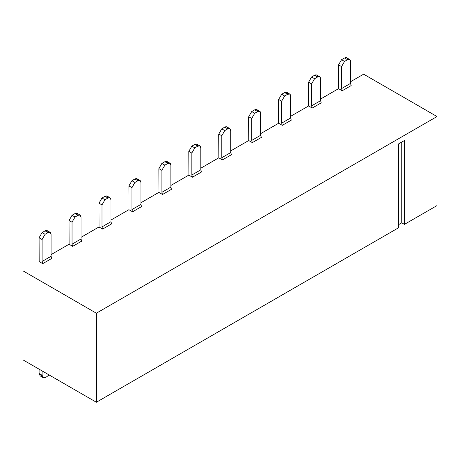 <?xml version="1.0" encoding="UTF-8"?>
<svg xmlns="http://www.w3.org/2000/svg" width="460" height="460" viewBox="0 0 460 460"><rect width="100%" height="100%" fill="white"/><g stroke="black" fill="none" stroke-linecap="round" stroke-linejoin="round"><path stroke-width="0.69" d="M437 205.58L404.432 224.376L401.741 222.824L398.446 224.727L401.741 222.824L401.741 142.082L401.741 222.824L404.432 224.376L404.432 140.524L404.432 224.376L437 205.58L437 116.535L437 205.58M398.446 227.838L96.364 402.241L23 359.881L96.364 402.241L398.446 227.838L398.446 143.986L398.446 227.838M363.636 74.181L437 116.535L96.364 313.202L96.364 402.241L96.364 313.202L23 270.842L23 359.881L23 270.842L96.364 313.202L437 116.535L363.636 74.181L350.531 81.742L363.636 74.181M398.446 143.986L404.432 140.524L398.446 143.986M308.683 105.972L308.608 82.173L311.604 76.987L314.594 75.262C316.417 74.416 317.411 74.991 317.59 76.987L314.594 78.718L311.604 83.904L311.604 105.863L312.242 108.048L321.229 102.862L320.585 100.677L311.604 105.863L320.585 100.677L320.585 78.718C320.407 76.716 319.412 76.141 317.59 76.987L319.711 76.78L320.585 78.718L320.585 100.677L321.229 102.862L312.242 108.048L311.604 105.863L311.604 83.904L314.594 78.718L311.604 76.987L308.608 82.173L311.604 83.904L308.608 82.173L308.683 105.972M338.629 88.682L338.554 64.889L341.55 59.696L344.54 57.971C346.363 57.126 347.357 57.701 347.536 59.696L344.54 61.427L341.55 66.614L341.55 88.573L342.188 90.758L351.175 85.571L350.531 83.386L341.55 88.573L350.531 83.386L350.531 61.427C350.353 59.432 349.358 58.851 347.536 59.696L349.652 59.489L350.531 61.427L350.531 83.386L351.175 85.571L342.188 90.758L341.55 88.573L341.55 66.614L344.54 61.427L341.55 59.696L338.554 64.889L341.55 66.614L338.554 64.889L338.629 88.682M42.09 375.228L42.09 370.904L42.09 375.228C42.314 377.723 43.562 378.442 45.833 377.39L49.122 374.963L45.833 377.39L43.188 377.648L42.09 375.228L39.094 373.497L42.09 375.228M39.094 369.173L39.094 373.497L39.094 369.173M319.711 76.78L316.716 75.049L314.594 75.262L317.59 76.987L314.594 75.262L311.604 76.987L314.594 78.718L317.59 76.987M349.652 59.489L346.662 57.759L344.54 57.971L347.536 59.696L344.54 57.971L341.55 59.696L344.54 61.427L347.536 59.696M278.737 123.263L278.662 99.463L281.658 94.277L284.654 92.546C286.471 91.701 287.465 92.282 287.644 94.277L284.654 96.008L281.658 101.194L281.658 123.148L282.296 125.338L291.283 120.152L290.639 117.961L281.658 123.148L290.639 117.961L290.639 96.008C290.461 94.007 289.466 93.432 287.644 94.277L289.765 94.07L290.639 96.008L290.639 117.961L291.283 120.152L282.296 125.338L281.658 123.148L281.658 101.194L284.654 96.008L281.658 94.277L278.662 99.463L281.658 101.194L278.662 99.463L278.737 123.263M248.791 140.553L248.716 116.754L251.712 111.567L254.708 109.837C256.525 108.991 257.519 109.566 257.698 111.567L254.708 113.292L251.712 118.484L251.712 140.438L252.35 142.623L261.337 137.436L260.693 135.251L251.712 140.438L260.693 135.251L260.693 113.298C260.515 111.297 259.52 110.722 257.698 111.567L259.82 111.354L260.693 113.298L260.693 135.251L261.337 137.436L252.35 142.623L251.712 140.438L251.712 118.484L254.708 113.292L251.712 111.567L248.716 116.754L251.712 118.484L248.716 116.754L248.791 140.553M218.845 157.837L218.77 134.044L221.766 128.857L224.762 127.127C226.579 126.281 227.579 126.856 227.752 128.857L224.762 130.582L221.766 135.769L221.766 157.728L222.404 159.913L231.391 154.727L230.748 152.542L221.766 157.728L230.748 152.542L230.748 130.582C230.569 128.587 229.574 128.012 227.752 128.857L229.873 128.645L230.748 130.582L230.748 152.542L231.391 154.727L222.404 159.913L221.766 157.728L221.766 135.769L224.762 130.582L221.766 128.857L218.77 134.044L221.766 135.769L218.77 134.044L218.845 157.837M188.899 175.128L188.824 151.328L191.82 146.142L194.816 144.417C196.633 143.572 197.633 144.147 197.806 146.142L194.816 147.873L191.82 153.059L191.82 175.018L192.464 177.203L201.445 172.017L200.802 169.832L191.82 175.018L200.802 169.832L200.802 147.873C200.623 145.877 199.629 145.297 197.806 146.142L199.927 145.935L200.802 147.873L200.802 169.832L201.445 172.017L192.464 177.203L191.82 175.018L191.82 153.059L194.816 147.873L191.82 146.142L188.824 151.328L191.82 153.059L188.824 151.328L188.899 175.128M158.953 192.418L158.878 168.619L161.874 163.432L164.87 161.702C166.687 160.862 167.687 161.437 167.86 163.432L164.87 165.163L161.874 170.349L161.874 192.309L162.518 194.494L171.499 189.307L170.855 187.122L161.874 192.309L170.855 187.122L170.855 165.163C170.677 163.162 169.683 162.587 167.86 163.432L169.981 163.225L170.855 165.163L170.855 187.122L171.499 189.307L162.518 194.494L161.874 192.309L161.874 170.349L164.87 165.163L161.874 163.432L158.878 168.619L161.874 170.349L158.878 168.619L158.953 192.418M129.007 209.708L128.932 185.909L131.928 180.722L134.924 178.992C136.741 178.146 137.741 178.727 137.919 180.722L134.924 182.453L131.928 187.64L131.928 209.593L132.572 211.784L141.553 206.597L140.909 204.407L131.928 209.593L140.909 204.407L140.909 182.453C140.731 180.452 139.737 179.877 137.919 180.722L140.035 180.51L140.909 182.453L140.909 204.407L141.553 206.597L132.572 211.784L131.928 209.593L131.928 187.64L134.924 182.453L131.928 180.722L128.932 185.909L131.928 187.64L128.932 185.909L129.007 209.708M99.061 226.993L98.986 203.199L101.982 198.013L104.978 196.282C106.795 195.437 107.795 196.012 107.973 198.013L104.978 199.738L101.982 204.924L101.982 226.883L102.626 229.068L111.607 223.882L110.963 221.697L101.982 226.883L110.963 221.697L110.963 199.738C110.791 197.742 109.79 197.167 107.973 198.013L110.09 197.8L110.963 199.738L110.963 221.697L111.607 223.882L102.626 229.068L101.982 226.883L101.982 204.924L104.978 199.738L101.982 198.013L98.986 203.199L101.982 204.924L98.986 203.199L99.061 226.993M39.169 261.573L39.094 237.774L42.09 232.587L45.086 230.862C46.903 230.017 47.903 230.592 48.081 232.587L45.086 234.318L42.09 239.505L42.09 261.464L42.734 263.649L51.715 258.462L51.071 256.277L42.09 261.464L51.071 256.277L51.071 234.318C50.899 232.323 49.898 231.742 48.081 232.587L50.197 232.38L51.071 234.318L51.071 256.277L51.715 258.462L42.734 263.649L42.09 261.464L42.09 239.505L45.086 234.318L42.09 232.587L39.094 237.774L42.09 239.505L39.094 237.774L39.169 261.573M69.115 244.283L69.04 220.489L72.036 215.303L75.032 213.572C76.849 212.727 77.849 213.302 78.027 215.303L75.032 217.028L72.036 222.214L72.036 244.174L72.68 246.359L81.662 241.172L81.017 238.987L72.036 244.174L81.017 238.987L81.017 217.028C80.845 215.033 79.844 214.458 78.027 215.303L80.143 215.09L81.017 217.028L81.017 238.987L81.662 241.172L72.68 246.359L72.036 244.174L72.036 222.214L75.032 217.028L72.036 215.303L69.04 220.489L72.036 222.214L69.04 220.489L69.115 244.283M42.153 375.981L39.094 373.497L40.193 375.918L43.188 377.648M289.765 94.07L286.77 92.339L284.654 92.546L287.644 94.277L284.654 92.546L281.658 94.277L284.654 96.008L287.644 94.277M259.82 111.354L256.824 109.629L254.708 109.837L257.698 111.567L254.708 109.837L251.712 111.567L254.708 113.292L257.698 111.567M229.873 128.645L226.878 126.914L224.762 127.127L227.752 128.857L224.762 127.127L221.766 128.857L224.762 130.582L227.752 128.857M199.927 145.935L196.932 144.204L194.816 144.417L197.806 146.142L194.816 144.417L191.82 146.142L194.816 147.873L197.806 146.142M169.981 163.225L166.986 161.494L164.87 161.702L167.86 163.432L164.87 161.702L161.874 163.432L164.87 165.163L167.86 163.432M140.035 180.51L137.04 178.785L134.924 178.992L137.919 180.722L134.924 178.992L131.928 180.722L134.924 182.453L137.919 180.722M110.09 197.8L107.094 196.075L104.978 196.282L107.973 198.013L104.978 196.282L101.982 198.013L104.978 199.738L107.973 198.013M50.197 232.38L47.202 230.65L45.086 230.862L48.081 232.587L45.086 230.862L42.09 232.587L45.086 234.318L48.081 232.587M80.143 215.09L77.148 213.359L75.032 213.572L78.027 215.303L75.032 213.572L72.036 215.303L75.032 217.028L78.027 215.303M338.589 88.682L342.188 90.758L338.589 88.682M308.648 105.967L312.242 108.048L308.648 105.967M278.702 123.257L282.296 125.338L278.702 123.257M248.756 140.547L252.35 142.623L248.756 140.547M218.81 157.837L222.404 159.913L218.81 157.837M188.864 175.128L192.464 177.203L188.864 175.128M158.918 192.412L162.518 194.494L158.918 192.412M128.972 209.702L132.572 211.784L128.972 209.702M99.026 226.993L102.626 229.068L99.026 226.993M69.081 244.283L72.68 246.359L69.081 244.283M39.134 261.573L42.734 263.649L39.134 261.573M338.554 88.659L320.585 99.032L338.617 88.619M308.608 105.949L290.639 116.322L308.671 105.909M278.662 123.234L260.693 133.613L278.726 123.199M248.716 140.524L230.748 150.897L248.779 140.49M218.77 157.814L200.802 168.188L218.833 157.78M188.824 175.105L170.855 185.478L188.887 175.064M158.878 192.395L140.909 202.768L158.941 192.355M128.932 209.679L110.963 220.052L128.995 209.645M98.986 226.97L81.017 237.343L99.049 226.935M69.04 244.26L51.071 254.633L69.103 244.22"/></g></svg>
